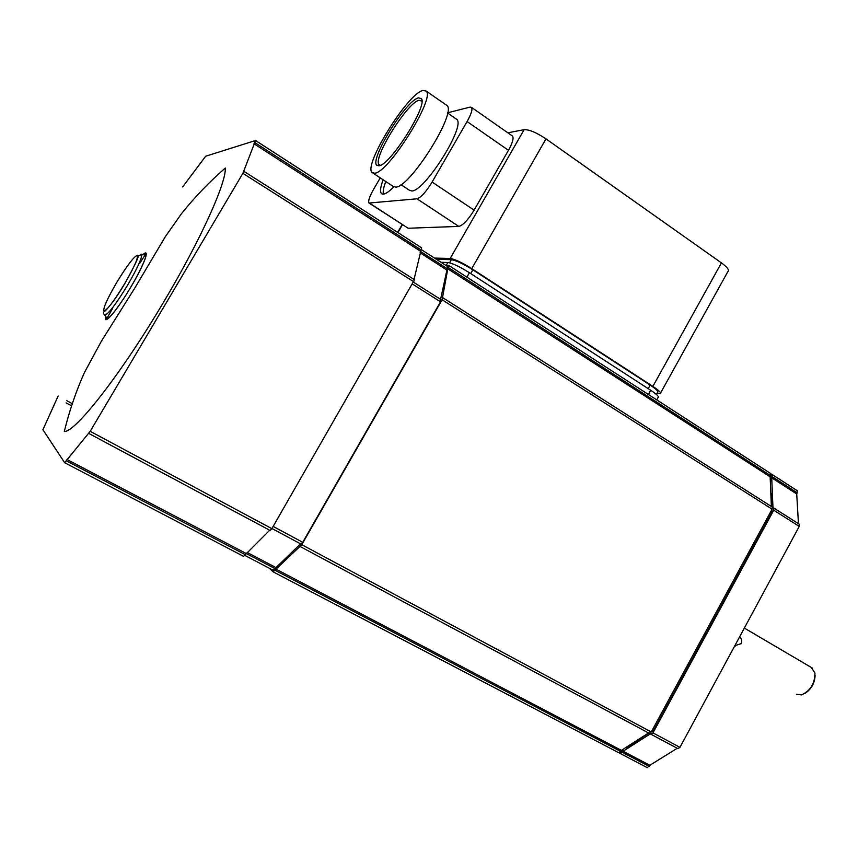 <?xml version="1.0" encoding="UTF-8"?>
<svg xmlns="http://www.w3.org/2000/svg" width="858" height="858" viewBox="0 0 858 858"><rect width="100%" height="100%" fill="white"/><g stroke="black" fill="none" stroke-linecap="round" stroke-linejoin="round"><path stroke-width="1.29" d="M139.5 263.717L146.128 253.367M225.3 168.029C226.34 182.636 201.18 238.867 164.522 300.568C121.933 372.919 75.322 432.55 64.307 431.51C69.305 411.014 76.019 391.334 84.459 372.479L101.394 341.205L134.706 288.213L165.455 236.497L181.328 213.899C194.53 197.329 209.18 182.035 225.3 168.029M141.141 254.107L141.581 254.354C142.181 257.808 137.462 268.168 127.434 285.435C115.851 304.333 108.301 314.243 104.783 315.176L104.858 315.197M182.647 186.947L205.673 156.22L255.555 140.508L242.889 173.337L90.208 431.317L64.64 462.698L42.911 429.719L58.151 396.021M106.253 319.616L112.312 308.869M414.028 279.429L421.61 247.865L255.566 140.551M420.334 251.094L253.968 143.747M88.621 433.344L270.055 530.426L271.857 528.657L414.521 279.74L243.79 171.289L414.521 279.74M243.629 556.381L64.682 462.719L243.618 556.381L269.691 530.233M246.074 553.431L66.978 459.47M445.881 265.422L449.034 265.594L447.801 268.811L442.106 299.764L301.769 544.691L273.144 571.836L269.187 568.157M440.583 299.367L447.683 266.591L421.214 249.528L447.683 266.591M271.943 528.507L300.901 544.026L302.724 542.299L440.519 301.812L441.087 299.689L413.653 282.303L441.087 299.689M273.241 570.291L244.873 555.426L273.241 570.291L300.536 543.833M300.01 546.46L649.206 733.3L651.265 731.981L772.114 509.18L772.232 507.014L442.707 297.672M771.374 506.467L770.141 476.812L770.87 473.659L449.077 265.658M618.822 752.777L273.219 571.878L618.822 752.777L621.406 750.364L648.573 732.968M770.141 476.812L447.801 268.811M620.377 752.112L622.082 750.729L275.6 568.929M446.471 269.777L420.088 252.767M275.675 567.417L247.19 552.455M771.128 474.27L772.436 474.678L771.717 477.831L772.972 507.721L773.841 508.033L773.723 510.199L652.97 732.893L650.9 734.212L650.332 733.826L623.101 751.243L620.506 753.656L619.39 752.841M770.323 478.056L770.902 475.386M771.535 506.574L771.578 493.543M651.34 731.842L653.539 730.598L772.114 511.936L771.9 509.577M626.34 747.736L648.862 733.118M622.082 750.729L622.629 749.731M798.455 523.67L796.717 493.961L797.404 490.819L772.522 474.764M651.008 734.266L677.874 748.637L679.954 747.35L799.248 526.394L799.324 524.227L773.905 508.108M647.254 767.653L620.634 753.721L647.254 767.653L649.849 765.282L677.219 748.294M649.849 765.282L623.101 751.243M796.717 493.961L771.717 477.831M811.293 667.46L814.939 672.983C814.928 683.472 810.456 690.787 801.544 694.905L796.417 694.261M739.553 636.958C741.72 638.599 742.267 640.819 741.194 643.618L734.834 645.688M815.1 675.578C814.692 683.215 811.346 689.135 805.051 693.35M459.094 272.104L654.032 398.123M656.756 399.882L658.043 397.565C659.437 396.889 656.992 394.455 650.707 390.272L469.412 272.726C459.674 266.645 452.488 263.245 447.855 262.516L441.044 262.301M436.379 259.288L451.34 259.684C455.984 260.382 463.159 263.771 472.876 269.841L650.16 385.081C656.456 389.275 658.901 391.731 657.485 392.428L656.391 394.412M434.513 258.086L450.182 258.462C454.826 259.148 462.022 262.548 471.761 268.629L652.874 386.379C659.148 390.572 661.582 393.018 660.177 393.715L656.992 393.329M660.606 392.953L727.852 271.632C729.622 270.259 727.487 267.342 721.428 262.88L545.988 138.878C536.497 132.572 529.214 129.494 524.12 129.665L507.839 132.808M512.076 135.768L512.526 136.09C513.888 138.213 512.537 142.954 508.472 150.322L474.109 210.146C468.136 219.895 463.03 225.311 458.794 226.405L408.161 228.239L369.283 203.239M447.608 112.784L470.077 107.1L471.557 107.4C472.726 109.395 471.235 114.125 467.084 121.557L432.1 182.046C426.04 191.924 421.01 197.512 417.009 198.809L368.972 203.035C367.964 201.158 369.487 196.6 373.562 189.361L380.244 177.885M455.866 118.769L456.756 119.391C466.023 125.869 424.624 191.645 411.765 190.959L409.33 190.208L400.976 184.674M393.843 186.894C387.559 193.114 383.408 195.313 381.413 193.5C379.847 191.591 380.416 187.023 383.14 179.794M385.768 181.531C383.526 187.484 382.754 191.688 383.451 194.123M445.978 104.815L446.954 105.502C457.121 112.57 409.759 187.827 395.656 187.108L393.028 186.315L373.037 173.123M374.592 173.209L372.093 172.501C363.138 165.465 407.346 93.897 422.79 90.487L426.147 91.034C435.692 97.662 388.073 173.466 374.592 173.209M378.925 165.766L377.048 165.412C368.618 160.939 405.716 100.461 418.5 97.855L421.385 98.584C428.121 105.341 389.907 165.733 378.925 165.766M380.394 165.283L379.161 164.693C372.04 159.191 407.046 102.628 419.047 100.268L421.911 101.158M142.76 254.869C150.729 246.932 144.401 264.457 130.759 287.205C116.838 310.821 102.778 327.048 105.888 316.334M116.742 282.443C126.737 266.087 133.526 257.078 137.098 255.416C138.631 257.271 134.449 266.763 124.549 283.912C114.071 300.986 107.218 310.017 103.979 311.014C102.917 308.44 107.175 298.916 116.742 282.443M421.021 249.893L254.708 142.492M413.91 281.864L242.889 173.337M271.857 528.657L90.208 431.317M245.345 554.686L66.205 460.778M71.471 405.78L66.087 402.874L71.471 405.78M72.179 403.614L66.87 400.74M651.265 731.981L301.769 544.691M772.114 509.18L442.106 299.764M770.731 475.729L448.487 267.621M620.795 751.49L274.892 570.173M447.136 268.618L420.302 251.308M440.519 301.812L412.601 284.127M302.724 542.299L273.144 526.415M274.989 568.618L246.064 553.442M649.249 766.398L622.49 752.369M797.297 492.878L772.307 476.737M679.954 747.35L652.97 732.893M799.248 526.394L773.723 510.199M772.114 511.936L770.999 511.229M653.539 730.598L652.359 729.965M449.549 262.805L451.34 259.684M470.742 273.584L472.876 269.841M648.187 388.642L650.16 385.081M397.919 232.55L402.413 224.764M446.181 265.433L447.855 262.516M450.182 258.462L524.12 129.665M508.472 150.322L467.084 121.557M474.109 210.146L432.1 182.046M458.794 226.405L417.009 198.809M408.161 228.239L369.777 203.292M467.074 276.823L469.412 272.726M471.761 268.629L545.988 138.878M648.551 394.165L650.707 390.272M652.874 386.379L721.428 262.88M104.966 315.272L106.832 318.565C108.719 320.259 121.622 302.863 130.727 287.205C141.688 268.844 147.372 254.644 145.549 255.191L141.581 254.354M104.944 315.208C102.949 313.61 103.024 312.205 105.148 310.993C111.111 304.837 117.589 295.806 124.582 283.912C133.483 267.986 138.074 258.644 138.331 255.877L141.624 254.429M421.61 247.865L255.555 140.508M772.232 507.014L442.674 297.629M770.87 473.659L449.034 265.594M797.404 490.819L772.436 474.678M799.324 524.227L773.841 508.033M735.563 645.999L734.856 645.656M744.347 628.077L812.183 667.974M397.662 232.379L402.166 224.603M512.526 136.09L471.557 107.4M381.413 193.5L382.185 194.005M447.565 113.009L456.756 119.391M426.147 91.034L446.954 105.502M379.397 164.908L377.048 165.412M379.161 164.693L379.901 165.186M421.814 100.997L421.385 98.584"/></g></svg>
